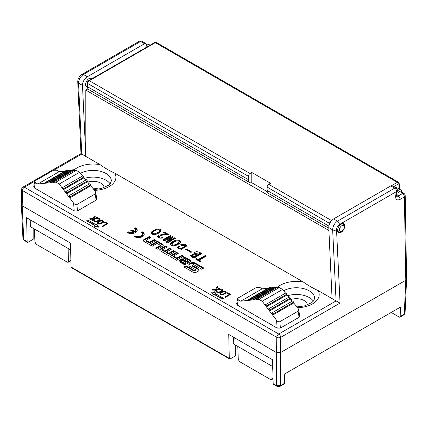 <?xml version="1.0" encoding="UTF-8"?>
<svg xmlns="http://www.w3.org/2000/svg" width="428" height="428" viewBox="0 0 428 428"><rect width="100%" height="100%" fill="white"/><g stroke="black" fill="none" stroke-linecap="round" stroke-linejoin="round"><path stroke-width="0.64" d="M236.652 304.014L237.315 305.089L277.151 328.089L280.372 328.099L299.108 317.282L299.755 316.233M33.705 186.843L34.368 187.919L74.204 210.918L77.425 210.929L96.161 200.111L96.814 199.068M73.712 170.274A22.812 13.172 180 0 1 76.97 167.904A22.812 13.172 180 0 1 100.099 164.678C104.988 168.167 109.894 170.997 114.816 173.174L303.372 282.036C308.256 285.519 313.162 288.354 318.084 290.526L336.082 300.921L278.719 334.038A2.739 1.578 120 0 0 276.782 337.355L276.579 352.629L280.447 352.672M100.099 164.678L81.753 154.085L78.559 83.144L82.497 85.418A6.843 3.954 -60 0 1 87.333 76.751L144.53 43.726A2.739 1.578 120 0 1 145.894 43.592L141.962 41.318A2.739 2.739 0 0 0 139.223 41.318A2.739 1.578 60 0 1 140.593 41.457L144.53 43.726M211.528 291.971L213.305 295.047L214.273 294.485L222.341 299.145L223.309 298.584L223.309 298.214L215.241 293.555L216.21 292.998L211.528 291.971L213.305 294.673L214.273 294.116L222.341 298.771L223.309 298.214M215.562 293.742L216.21 292.998M214.391 290.944L214.84 291.388L220.003 288.408L219.553 287.964L217.793 288.975L216.498 289.114L217.895 287.006L217.296 286.658L215.573 289.216L212.133 289.638L212.732 289.986L216.916 289.483L214.391 290.944L214.84 291.206L220.003 288.221M212.133 289.638L212.732 290.173L216.509 289.719M216.632 289.103L217.895 287.006M219.291 289.333L219.741 289.777L221.003 289.745L221.87 290.377L221.699 290.724L218.692 292.287L217.156 291.778L217.215 291.051L216.761 290.789L216.151 291.58L217.178 292.549L219.516 292.506L222.549 290.58L222.341 289.569L221.174 289.023L219.912 289.055L219.291 289.333L221.003 289.558L221.875 290.446M216.151 291.58L217.178 292.736L218.922 292.859L221.784 291.468L222.688 290.152M216.964 291.468L217.215 291.051M219.837 293.71L220.789 294.822L222.539 294.945L225.872 293.191L226.219 291.939L224.866 291.152L223.603 291.19L220.741 292.581L219.976 293.282L219.922 294.009L221.795 294.839L223.753 294.32L225.872 293.003L226.3 292.238M224.855 296.984L225.305 297.433L230.467 294.453L227.76 292.699L227.102 293.078L229.36 294.384L224.855 296.984L225.305 297.246L230.467 294.266M227.102 293.078L229.199 294.475M102.249 226.198L102.699 226.647L107.861 223.662L105.154 221.913L104.496 222.293L106.754 223.598L102.249 226.198L102.699 226.46L107.861 223.48M104.496 222.293L106.593 223.689M97.231 222.924L98.183 224.037L99.933 224.16L103.266 222.405L103.613 221.153L102.26 220.367L100.997 220.404L98.135 221.795L97.37 222.496L97.317 223.223L99.189 224.053L101.147 223.534L103.266 222.218L103.694 221.453M96.685 218.548L97.135 218.992L98.397 218.959L99.264 219.591L99.093 219.939L96.086 221.501L94.551 220.992L94.609 220.265L94.155 220.003L93.545 220.794L94.572 221.763L96.91 221.72L99.943 219.794L99.735 218.783L98.568 218.237L97.306 218.269L96.685 218.548L98.397 218.772L99.269 219.66M93.545 220.794L94.572 221.95L96.316 222.073L99.178 220.682L100.082 219.366M94.358 220.682L94.609 220.265M91.785 220.158L92.234 220.602L97.397 217.622L96.947 217.178L95.187 218.189L93.893 218.328L95.289 216.22L94.69 215.873L92.967 218.43L89.527 218.852L90.126 219.2L94.31 218.697L91.785 220.158L92.234 220.415L97.397 217.435M89.527 218.852L90.126 219.387L93.903 218.933M94.026 218.317L95.289 216.22M93.925 225.749L93.925 226.123L98.601 227.15L96.83 224.074L95.861 224.636L87.794 219.976L86.825 220.538L94.893 225.192L93.925 225.749L98.601 226.776M86.825 220.538L86.825 220.907L94.572 225.379M155.803 234.373C153.411 234.886 151.892 234.416 151.234 232.955C151.228 230.061 161.244 227.017 160.949 230.719C160.666 232.062 158.954 233.281 155.803 234.373M162.233 237.422L162.966 238.005L158.611 237.872L157.322 236.491L158.82 235.02L166.497 234.218L163.196 232.313L164.02 231.832L168.653 234.507L161.795 235.213L158.713 236.529L162.233 237.422L162.233 238.161L161.795 238.268M163.999 240.825L162.576 240.001L170.419 235.475L171.339 236.005L165.834 239.289L172.532 236.695L173.265 237.117L168.862 241.039L174.458 237.808L175.373 238.337L167.53 242.863L166.112 242.045L170.285 238.466L163.999 240.825M176.727 240.097C178.941 240.049 180.204 240.664 180.509 241.943C180.044 243.393 178.251 244.639 175.132 245.683C172.479 246.009 170.943 245.437 170.515 243.965C170.071 242.933 174.603 240.21 176.727 240.097M180.423 244.848L184.976 243.971L187.015 245.795L181.365 249.444L177.021 247.716L178.54 245.988L179.551 246.571L178.316 247.839L181.338 248.582L185.661 245.608L181.477 245.458L180.423 244.848M190.947 252.413L185.72 249.39L186.453 248.968L191.68 251.985L190.947 252.413M193.954 258.116L191.567 256.741L190.444 255.414L194.226 253.932L193.814 253.055L196.409 251.466L199.501 252.263L201.797 253.59L193.954 258.116M200.213 261.733L195.489 259.004L196.361 258.501L198.196 259.561L205.167 255.537L206.221 256.147L199.25 260.171L201.085 261.23L200.213 261.733M186.453 263.99L189.946 261.973A2.391 1.38 0 0 0 190.647 261A2.391 1.38 0 0 0 189.946 260.021L184.773 257.035L183.173 257.956L188.636 261.112L187.453 261.792L181.991 258.64L179.589 260.026A2.391 1.38 0 0 0 178.888 261.005A2.391 1.38 0 0 0 179.589 261.979L183.072 263.99A2.391 1.38 0 0 0 186.453 263.99M201.679 269.244L203.803 268.019L195.377 263.156A3.397 1.958 0 0 0 190.572 263.156L189.813 263.594A3.397 1.958 0 0 0 188.818 264.98A3.397 1.958 0 0 0 189.813 266.366L195.441 269.613L194.125 270.378L186.094 265.74L183.97 266.965L192.397 271.834A3.397 1.958 0 0 0 197.201 271.834L197.961 271.389A3.397 1.958 0 0 0 198.956 270.004A3.397 1.958 0 0 0 197.961 268.618L192.333 265.371L193.649 264.611L201.679 269.244M173.533 250.541L175.255 251.536L168.375 255.505L160.414 250.91A2.391 1.38 180 0 1 159.714 249.936A2.391 1.38 180 0 1 160.414 248.957L165.599 245.961L167.321 246.956L162.496 249.743L164.737 251.038L169.568 248.251L171.286 249.246L166.46 252.033L168.702 253.328L173.533 250.541L173.533 251.284L168.702 254.072L166.46 252.777L166.46 252.033M132.038 229.852L134.847 231.478A4.066 2.349 0 0 0 135.489 230.211A4.066 2.349 0 0 0 134.301 228.547L135.532 227.835A5.81 3.354 180 0 1 137.233 230.211A5.81 3.354 180 0 1 133.648 233.308A5.81 3.354 180 0 1 127.314 232.581L128.544 231.869A4.066 2.349 0 0 0 133.616 232.19L130.808 230.564L132.038 229.852L132.038 230.596L131.45 230.938M154.374 239.482L156.097 240.477L149.217 244.447L144.038 241.456A2.391 1.38 180 0 1 143.337 240.477A2.391 1.38 180 0 1 144.038 239.503L149.228 236.507L150.95 237.503L146.119 240.29L149.543 242.269L154.374 239.482L154.374 240.22L149.543 243.013L146.119 241.034L146.119 240.29M181.723 255.27L183.446 256.265L176.571 260.235L171.393 257.249A2.391 1.38 180 0 1 170.692 256.27A2.391 1.38 180 0 1 171.393 255.291L176.577 252.301L178.299 253.296L173.468 256.083L176.892 258.063L181.723 255.27L181.723 256.014L176.892 258.801L173.468 256.827L173.468 256.083M135.532 235.903A4.066 2.349 0 0 0 139.967 236.411A4.066 2.349 0 0 0 142.476 234.244A4.066 2.349 0 0 0 141.283 232.581L142.519 231.869A5.81 3.354 180 0 1 144.22 234.244A5.81 3.354 180 0 1 140.63 237.342A5.81 3.354 180 0 1 134.301 236.614L135.532 235.903L135.532 236.647L134.991 236.957M157.397 249.166L162.581 246.175A2.391 1.38 0 0 0 163.282 245.201A2.391 1.38 0 0 0 162.581 244.222L157.402 241.232L150.528 245.201L152.25 246.196L157.081 243.409L160.505 245.388L155.674 248.176L157.397 249.166M328.768 227.605A6.843 3.954 -60 0 1 333.605 218.933L337.489 221.174C334.434 223.32 332.824 226.209 332.658 229.852L328.768 227.605L332.08 298.61M333.605 218.933L390.801 185.913A2.739 1.578 -60 0 1 392.166 185.773L396.055 188.02A2.739 1.578 120 0 0 394.686 188.154L337.489 221.174C338.655 221.993 339.297 223.106 339.425 224.523C337.59 225.807 336.627 227.541 336.531 229.729L340.057 303.094L336.082 300.921L332.658 229.852A2.739 1.659 177.2 0 0 336.531 229.729M33.512 228.466L33.159 228.67L33.159 239.289L28.12 242.195A1.37 0.792 -60 0 1 27.435 242.264A1.37 0.792 -60 0 1 27.151 241.665L26.6 217.74L70.481 243.072L71.032 267.002A1.37 0.792 120 0 0 71.316 267.596L229.569 358.964A1.37 0.792 -60 0 1 229.285 358.37L228.739 334.439L272.615 359.771L273.166 383.702A1.37 0.792 120 0 0 273.449 384.301L276.863 386.27A1.37 0.792 -60 0 1 276.579 385.671L280.452 385.671A1.37 0.792 -120 0 1 280.169 386.27C278.874 386.859 277.772 386.859 276.863 386.27M21.4 204.659L22.203 205.766L276.579 352.629L276.579 385.671L273.166 383.702M30.789 220.158L30.591 226.781L70.641 249.899M30.591 226.781L29.923 225.824L30.104 219.762M280.169 386.27L284.24 383.921A1.37 0.792 60 0 0 284.518 383.322L284.738 373.917L400.405 307.138L400.191 316.538L404.262 314.189L405.022 313.135M235.646 345.166L235.293 345.369L235.293 355.989L230.253 358.899A1.37 0.792 -60 0 1 229.569 358.964M391.208 312.445L399.222 317.073A1.37 0.792 -120 0 0 399.907 317.137A1.37 0.792 -120 0 0 400.191 316.538M27.435 242.264L24.021 240.295A1.37 0.792 -60 0 1 23.738 239.696L22.941 238.621M234.153 337.564L233.95 344.187L272.775 366.603M233.95 344.187L233.287 343.235L233.469 337.173M340.057 303.094L280.656 337.387L280.447 352.629L405.798 280.26L404.401 196.901A2.739 1.605 -1 0 0 405.204 195.74A2.739 2.739 0 0 0 403.834 193.419A2.739 1.578 120 0 0 402.464 193.552L401.448 192.964M307.32 305.025A10.951 6.324 0 0 0 307.32 305.004A10.951 6.324 0 0 0 301.831 299.525A10.951 6.324 0 0 0 290.869 299.536M233.356 340.838L233.356 337.109M405.798 280.303L406.6 279.152M237.802 346.413L238.289 359.477L239.589 361.655L270.651 379.588L271.561 379.679L273.053 378.817M272.224 366.282L271.93 378.898L271.561 379.679M34.443 229.001L34.93 242.066L36.23 244.244L67.292 262.177L68.202 262.268L68.571 261.492L70.877 260.16M68.865 248.877L68.571 261.492M299.108 317.282L298.091 311.156L279.891 321.663L280.372 328.099M267.762 288.397L262.171 288.809L259.726 287.397L256.5 287.391L238.278 297.915L237.626 298.696L238.289 299.771L240.739 301.184L248.497 300.381L248.534 299.498L249.529 299.397L249.492 300.279L251.819 300.039L251.857 299.156L252.857 299.049L252.82 299.932L255.142 299.691L255.184 298.808L256.179 298.707L256.142 299.589L258.908 299.3L262.177 301.216L265.472 305.587L265.51 304.699L266.446 305.94L266.409 306.833L268.597 309.733L268.634 308.845L269.576 310.086L269.533 310.979L271.721 313.879L271.764 312.991L272.7 314.232L272.663 315.126L276.568 320.31C277.708 321.637 278.815 322.086 279.891 321.663M271.764 312.991L292.666 300.921L293.667 302.131L293.704 302.976L297.867 308.01L298.669 309.647L298.091 311.156M248.534 299.498L269.431 287.434L270.373 287.365L249.529 299.397M270.892 288.167L270.41 288.199L270.373 287.365M251.857 299.156L272.561 287.199L273.503 287.129L252.857 299.049M274.022 287.932L273.54 287.969L273.503 287.129M255.184 298.808L275.691 286.969L276.632 286.899L256.179 298.707M262.177 301.216L282.544 289.456L279.275 287.546L276.67 287.739L276.632 286.899M282.544 289.456L285.567 293.121M265.51 304.699L286.011 292.859L287.011 294.068L266.446 305.94M288.895 297.15L287.049 294.913L287.011 294.068M268.634 308.845L289.339 296.893L290.339 298.102L269.576 310.086M292.222 301.178L290.377 298.947L290.339 298.102M293.704 302.976L272.663 315.126M262.171 288.809L240.739 301.184M270.41 288.199L249.492 300.279M273.54 287.969L252.82 299.932M276.67 287.739L256.142 299.589M287.049 294.913L266.409 306.833M290.377 298.947L269.533 310.979M293.667 302.131L272.7 314.232M96.161 200.111L95.144 193.986L76.944 204.493L77.425 210.929M37.792 184.019L35.347 182.601L34.684 181.526L35.331 180.744L53.559 170.221L56.78 170.232L59.225 171.644L37.792 184.019L45.55 183.211L45.587 182.328L46.588 182.226L46.545 183.109L48.872 182.868L48.915 181.986L49.91 181.879L49.873 182.761L52.2 182.521L52.237 181.638L53.233 181.536L53.195 182.419L55.966 182.13L59.23 184.045L62.525 188.422L62.563 187.528L63.505 188.775L63.462 189.663L65.65 192.568L65.693 191.674L66.629 192.921L66.591 193.809L68.78 196.714L68.817 195.821L69.753 197.067L69.716 197.955L73.621 203.139C74.761 204.466 75.868 204.921 76.944 204.493M59.225 171.644L64.815 171.227M46.545 183.109L67.463 171.029L67.426 170.194L66.49 170.264L45.587 182.328M67.426 170.194L46.588 182.226M67.463 171.029L67.945 170.997M49.873 182.761L70.593 170.799L70.556 169.964L69.62 170.034L48.915 181.986M70.556 169.964L49.91 181.879M70.593 170.799L71.075 170.761M53.195 182.419L73.723 170.569L73.686 169.729L72.744 169.798L52.237 181.638M73.686 169.729L53.233 181.536M73.723 170.569L76.328 170.376L79.597 172.286L82.62 175.951M63.462 189.663L84.107 177.748L84.065 176.903L83.069 175.694L62.563 187.528M84.065 176.903L63.505 188.775M84.107 177.748L85.948 179.979M66.591 193.809L87.435 181.777L87.392 180.932L86.397 179.723L65.693 191.674M87.392 180.932L66.629 192.921M87.435 181.777L89.275 184.008M69.716 197.955L90.763 185.806L90.72 184.96L89.725 183.751L68.817 195.821M90.72 184.96L69.753 197.067M95.144 193.986L95.722 192.477L94.92 190.84L90.763 185.806M98.675 189.096A10.951 6.324 0 0 0 92.753 188.218M104.052 187.667A10.951 6.324 0 0 0 104.052 187.646A10.951 6.324 0 0 0 87.729 182.135M110.098 183.805A18.254 10.54 0 0 0 84.584 178.326M88.018 88.831L85.809 90.11L85.809 156.429L82.497 85.418M145.894 43.592A2.739 1.578 120 0 1 146.371 45.587L145.878 47.62M23.021 187.068A2.739 2.739 0 0 0 21.651 189.395A2.739 1.557 0.9 0 0 22.454 190.519A2.739 1.578 -60 0 1 24.391 187.202A2.739 1.578 60 0 0 23.021 187.068L80.983 153.604L81.753 154.085L54.303 169.937M92.068 78.688A5.018 2.9 120 0 0 91.597 78.281A5.018 2.9 120 0 0 86.579 81.181A5.018 2.9 120 0 0 86.579 86.975A5.018 2.9 120 0 0 87.398 87.205M85.809 90.11L328.902 230.462M27.151 241.665L23.738 239.696L22.203 205.761L22.454 190.519L276.782 337.355A2.739 1.552 -179.2 0 0 280.656 337.387A2.739 1.578 -120 0 0 278.719 334.038L24.391 187.202L34.839 181.172M222.341 299.145L222.341 298.771M214.273 294.485L214.273 294.116M213.305 295.047L213.305 294.673M343.427 230.066L341.191 232.276L338.682 232.527C335.333 230.874 340.581 221.752 343.689 223.828C344.968 224.823 345.064 226.583 343.978 229.103M395.772 195.05A2.739 1.016 13.5 0 0 396.494 194.574L397.345 191.027A2.739 1.016 13.5 0 1 396.622 191.503L395.772 195.05C395.226 199.314 396.66 200.764 400.078 199.394L404.401 196.901A2.739 1.578 -120 0 0 402.464 193.552L400.645 194.606M313.366 301.157A18.254 10.54 0 0 0 287.718 295.727M220.848 293.908L220.827 293.137L223.352 291.677L224.689 291.687L225.486 292.276L224.946 293.105L222.785 294.266L221.859 294.368L220.848 293.908M98.242 223.122L98.221 222.351L100.746 220.891L102.083 220.901L102.881 221.49L102.34 222.319L100.179 223.48L99.253 223.582L98.242 223.122M339.425 224.523L396.622 191.503A2.739 1.578 -120 0 0 394.686 188.154L390.801 185.913M220.655 293.592L220.827 293.137M220.827 293.324L221.19 292.838M221.19 293.025L222.838 291.891M222.838 292.073L223.352 291.677M223.352 291.864L223.833 291.575M223.833 291.762L224.277 291.58M224.277 291.768L224.689 291.687M224.689 291.875L225.294 292.035M98.049 222.806L98.221 222.351M98.221 222.539L98.584 222.052M98.584 222.239L100.232 221.105M100.232 221.287L100.746 220.891M100.746 221.078L101.227 220.789M101.227 220.976L101.671 220.794M101.671 220.976L102.083 220.901M102.083 221.089L102.688 221.249M397.243 191.455A3.536 2.044 -60 0 1 400.544 189.791L396.51 187.464A3.536 2.044 120 0 0 395.098 187.464M328.8 228.215L268.442 193.365A6.388 3.686 120 0 1 267.12 190.444L267.12 187.09A2.279 1.316 -60 0 1 268.731 184.297L270.507 183.27L251.792 172.468L250.016 173.49A2.279 1.316 -60 0 0 248.406 176.288L248.406 179.637A6.388 3.686 -60 0 0 249.727 182.563L89.051 89.794A6.388 3.686 120 0 1 87.724 86.873L248.406 179.637M251.792 172.468L251.792 182.735L267.259 191.664M251.792 182.735A6.388 3.686 -60 0 1 249.727 182.563M188.876 265.349A3.397 1.958 180 0 1 189.813 264.333L190.572 263.894A3.397 1.958 180 0 1 195.377 263.894L203.161 268.388M184.612 267.339L186.094 266.484L194.125 271.117L195.441 270.357L195.441 269.613M194.125 271.117L194.125 270.378M186.094 266.484L186.094 265.74M192.333 265.371L192.333 266.109L197.961 269.362A3.397 1.958 180 0 1 198.897 270.378M185.795 262.407L185.795 263.15L184.425 263.937L184.425 263.199L185.795 262.407L182.039 260.24L180.669 261.026L184.425 263.199M184.425 263.937L180.669 261.77L180.669 261.026M183.815 258.33L184.773 257.774L189.946 260.764A2.391 1.38 180 0 1 190.562 261.369M184.773 257.774L184.773 257.035M178.974 261.374A2.391 1.38 180 0 1 179.589 260.77L181.991 259.379L187.453 262.535L188.636 261.85L188.636 261.112M187.453 262.535L187.453 261.792M181.991 259.379L181.991 258.64M166.679 247.325L165.599 246.705L160.414 249.701A2.391 1.38 0 0 0 159.804 250.305M165.599 246.705L165.599 245.961M170.644 249.615L169.568 248.994L164.737 251.782L162.496 250.487L162.496 249.743M164.737 251.782L164.737 251.038M169.568 248.994L169.568 248.251M168.702 254.072L168.702 253.328M174.613 251.905L173.533 251.284M135.489 230.211L135.489 230.949A4.066 2.349 180 0 1 134.847 232.217L134.847 231.478M137.201 230.58A5.81 3.354 0 0 0 135.532 228.579L134.868 228.964M135.532 228.579L135.532 227.835M133.616 232.19L133.616 232.928A4.066 2.349 180 0 1 128.544 232.613L128.004 232.923M128.544 232.613L128.544 231.869M134.847 232.217L132.038 230.596M150.308 237.872L149.228 237.251L144.038 240.242A2.391 1.38 0 0 0 143.428 240.852M149.228 237.251L149.228 236.507M149.543 243.013L149.543 242.269M155.455 240.846L154.374 240.22M177.657 253.665L176.577 253.039L171.393 256.035A2.391 1.38 0 0 0 170.777 256.639M176.577 253.039L176.577 252.301M176.892 258.801L176.892 258.063M182.804 256.634L181.723 256.014M144.183 234.614A5.81 3.354 0 0 0 142.519 232.613L141.855 232.993M142.519 232.613L142.519 231.869M142.476 234.244L142.476 234.983A4.066 2.349 180 0 1 139.967 237.155A4.066 2.349 180 0 1 135.532 236.647M151.17 245.57L157.402 241.975L162.581 244.966A2.391 1.38 180 0 1 163.191 245.57M157.402 241.975L157.402 241.232M156.316 248.545L160.505 246.127L160.505 245.388M196.361 258.501L196.131 259.379M199.25 260.171L199.25 260.914L200.443 261.599M205.167 255.537L205.167 256.276L198.196 260.304L196.361 259.245M205.579 256.516L205.167 256.276M198.196 259.561L198.196 260.304M193.253 254.526L190.524 255.778M194.226 253.932L194.226 254.58M201.155 253.959L199.501 253.007L193.895 253.451M199.871 253.483L198.817 252.873L195.066 253.435L197.073 255.099L199.871 253.483L199.871 254.227L197.073 255.842L195.066 254.179L195.066 253.435M197.073 255.099L197.073 255.842M196.201 255.602L194.868 254.837L191.814 255.489L193.772 257.003L196.201 255.602L196.201 256.345L193.772 257.747L192.391 256.955L191.814 256.233L191.814 255.489M193.772 257.003L193.772 257.747M186.453 248.968L186.362 249.765M191.038 252.359L186.453 249.711M185.661 245.608L185.661 246.351L181.338 249.321L178.316 248.577L178.316 247.839M178.54 245.988L178.54 246.731L177.085 248.085M178.947 246.967L178.54 246.731M186.961 246.164L184.933 244.704L181.108 245.244M179.113 241.825L179.113 242.569C178.727 243.58 177.213 244.602 174.571 245.64C172.912 245.907 172.024 245.635 171.917 244.816L171.917 244.072C172.024 244.891 172.912 245.164 174.571 244.896C177.213 243.858 178.727 242.837 179.113 241.825C179.022 241.114 178.326 240.809 177.026 240.905C174.774 241.569 173.083 242.548 171.96 243.832L171.917 244.072M180.45 242.312C179.856 241.248 178.615 240.755 176.727 240.836C173.854 241.494 171.805 242.655 170.579 244.335M170.419 235.475L170.419 236.219L163.218 240.376M170.285 238.466L170.285 239.209L166.626 242.339M174.458 237.808L174.458 238.546L168.862 241.777L168.771 240.985M174.731 238.706L174.458 238.546M168.862 241.039L168.862 241.777M172.532 236.695L172.532 237.433L165.834 240.028L165.743 239.236M165.834 239.289L165.834 240.028M170.697 236.374L170.419 236.219M161.254 235.277L157.408 236.85M166.497 234.218L166.497 234.956M161.008 238.348L158.713 237.267L158.713 236.529M164.02 231.832L163.838 232.682M167.915 234.822L164.02 232.575M159.649 230.606C159.168 228.14 152.32 231.43 152.443 232.987C153.406 234.362 155.589 233.934 158.991 231.709L159.649 230.606L158.991 232.452C157.317 233.779 155.589 234.48 153.812 234.56M153.743 234.555L152.443 233.731L152.443 232.987M160.88 231.077C160.259 227.969 152.106 230.783 151.293 233.314M318.084 290.526A22.812 13.172 180 0 1 297.626 307.721M276.884 287.723A22.812 13.172 180 0 1 280.238 285.257A22.812 13.172 180 0 1 303.372 282.036M114.816 173.174A22.812 13.172 180 0 1 94.524 190.364M71.032 267.002L229.285 358.37M284.518 383.322L280.452 385.671L280.452 352.629M399.907 317.137L403.979 314.789A1.37 0.792 60 0 0 404.262 314.189L405.798 280.26M271.93 378.898L273.043 378.261M277.151 328.089L276.568 320.31M238.289 299.771L237.315 305.089M279.275 287.546L258.908 299.3M35.347 182.601L34.368 187.919M76.328 170.376L55.966 182.13M59.23 184.045L79.597 172.286M74.204 210.918L73.621 203.139M80.464 173.34A18.254 10.54 180 0 1 100.259 171.248A18.254 10.54 180 0 1 111.355 180.942L110.44 183.366L108.541 185.249L101.147 188.582L93.844 189.545M80.983 153.604L77.757 82.037A2.739 1.664 -2.6 0 0 78.559 83.144C78.731 79.506 80.341 76.617 83.396 74.477L87.333 76.751M82.048 74.376L83.396 74.477L140.593 41.457A2.739 1.578 -60 0 1 141.962 41.318M283.62 290.756A18.254 10.54 180 0 1 303.452 288.584A18.254 10.54 180 0 1 314.623 298.3L313.708 300.724L311.814 302.607L304.431 305.934L296.946 306.903M397.89 196.179L396.435 196.292M400.078 199.394A2.739 1.578 -120 0 0 398.324 196.163M398.917 188.855L398.917 184.388A0.915 0.524 -60 0 0 398.275 184.019L393.701 186.656M268.731 184.297L331.325 220.436L332.363 219.837M391.572 185.65L397.307 182.339L155.321 42.629L89.34 80.726L250.016 173.49M398.917 184.388L398.917 184.388A1.37 0.792 180 0 0 399.319 183.831L398.447 182.226A2.279 1.316 -60 0 0 397.307 182.339A1.37 0.792 -120 0 1 398.275 184.019M156.461 42.516A2.279 1.316 120 0 0 155.321 42.629A1.37 0.792 -120 0 0 154.636 42.565L156.461 42.516L398.447 182.226M331.577 220.618A1.37 0.792 60 0 0 331.325 220.436A2.279 1.316 120 0 0 329.71 223.229A1.37 0.792 0 0 0 329.795 223.272M267.12 187.09L329.71 223.443M267.12 190.444L328.87 226.096M87.323 86.312A1.37 0.792 0 0 0 87.724 86.873L87.724 83.519A1.37 0.792 180 0 1 87.323 82.962L87.323 86.312C87.162 87.596 87.735 88.757 89.051 89.794M154.636 42.565L88.655 80.657A1.37 0.792 60 0 1 89.34 80.726A2.279 1.316 120 0 0 87.724 83.519L248.406 176.288M150.084 45.191L148.553 44.309A3.536 2.044 120 0 0 146.462 44.699M400.544 189.791C402.234 190.241 402.02 192.113 399.891 195.414L397.007 195.917A3.536 2.044 -60 0 1 396.392 195.114M401.277 192.343A2.397 1.386 120 0 0 399.581 191.364A2.397 1.386 120 0 0 397.89 194.301A2.397 1.386 120 0 0 399.581 195.275A2.397 1.386 120 0 0 401.277 192.343M337.863 231.527L338.725 232.024A4.564 2.632 -60 0 1 338.725 226.754A4.564 2.632 -60 0 1 343.288 224.122L342.416 223.619M339.393 229.932A3.424 1.974 120 0 0 341.812 231.334A3.424 1.974 120 0 0 344.23 227.14A3.424 1.974 120 0 0 341.812 225.743A3.424 1.974 120 0 0 339.393 229.932M195.377 263.894L195.377 263.156M190.572 263.894L190.572 263.156M189.813 264.333L189.813 263.594M197.961 269.362L197.961 268.618M189.946 260.764L189.946 260.021M179.589 260.77L179.589 260.026M160.414 249.701L160.414 248.957M144.038 240.242L144.038 239.503M171.393 256.035L171.393 255.291M162.581 244.966L162.581 244.222M199.501 252.263L199.501 253.007M195.88 254.409L195.88 255.152M192.391 256.212L192.391 256.955M22.935 238.61L24.021 240.295M22.941 238.642L21.4 204.734M403.979 314.789L405.065 313.103M405.059 313.141L406.6 279.227M68.202 262.273L70.888 260.716M237.642 298.626L236.663 303.944M298.61 309.316L299.744 316.158M34.695 181.456L33.721 186.774M95.669 192.145L96.798 198.988M77.757 82.037C77.666 79.084 79.089 76.521 82.026 74.344L139.223 41.318M21.4 204.648L21.651 189.395M401.603 192.129L403.834 193.419M406.6 279.136L405.204 195.74M396.312 196.227L396.494 194.574M397.345 191.027A2.739 2.739 0 0 0 396.055 188.02M399.319 183.831L399.319 189.085M88.655 80.657C87.858 81.197 87.414 81.962 87.323 82.962M91.726 78.886L90.324 78.073M87.355 86.895L85.761 85.974M148.553 44.309L147.601 44.047L146.403 44.325M397.007 195.917L396.355 195.543M338.725 232.024L341.105 232.088C342.443 232.26 345.219 227.231 344.567 226.674C344.406 225.219 343.978 224.368 343.288 224.122"/></g></svg>
